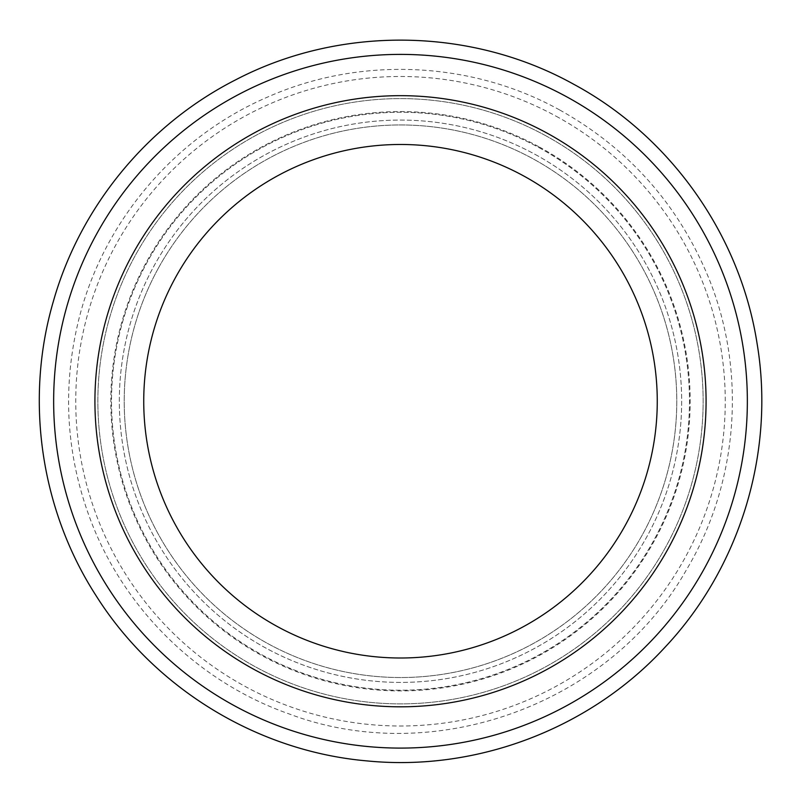<?xml version="1.0" encoding="UTF-8"?>
<svg xmlns="http://www.w3.org/2000/svg" width="801" height="801" viewBox="0 0 801 801"><rect width="100%" height="100%" fill="white"/><g stroke="black" fill="none" stroke-linecap="round" stroke-linejoin="round"><path stroke-width="0.6" stroke-dasharray="4 3" d="M158.037 268.786A276.285 276.285 0 0 1 636.445 257.491A276.285 276.285 0 0 1 407.018 677.456A276.285 276.285 0 0 1 158.037 268.786A276.285 276.285 0 0 1 532.955 158.778A276.285 276.285 0 0 1 642.963 533.696A276.285 276.285 0 0 1 268.045 643.704A276.285 276.285 0 0 1 158.037 268.786M547.003 133.076A305.571 305.571 0 0 1 559.488 662.197A305.571 305.571 0 0 1 95.009 408.45A305.571 305.571 0 0 1 547.003 133.076M539.043 147.644A288.981 288.981 0 0 1 550.858 648.029A288.981 288.981 0 0 1 111.599 408.059A288.981 288.981 0 0 1 539.043 147.644A288.981 288.981 0 0 1 550.858 648.029A288.981 288.981 0 0 1 111.599 408.059A288.981 288.981 0 0 1 539.043 147.644M535.298 154.493A281.171 281.171 0 0 1 546.793 641.351A281.171 281.171 0 0 1 119.409 407.879A281.171 281.171 0 0 1 535.298 154.493A281.171 281.171 0 0 1 546.793 641.351A281.171 281.171 0 0 1 119.409 407.879A281.171 281.171 0 0 1 535.298 154.493M175.169 278.147A256.761 256.761 0 0 1 619.774 267.654A256.761 256.761 0 0 1 406.558 657.931A256.761 256.761 0 0 1 175.169 278.147M545.601 135.649A302.648 302.648 0 0 1 557.967 659.694A302.648 302.648 0 0 1 97.942 408.38A302.648 302.648 0 0 1 545.601 135.649A302.648 302.648 0 0 1 557.967 659.694A302.648 302.648 0 0 1 97.942 408.38A302.648 302.648 0 0 1 545.601 135.649M556.194 116.245A324.745 324.745 0 0 1 569.471 678.577A324.745 324.745 0 0 1 75.845 408.9A324.745 324.745 0 0 1 556.194 116.245M539.383 147.024A289.682 289.682 0 0 1 551.218 648.62A289.682 289.682 0 0 1 110.898 408.079A289.682 289.682 0 0 1 539.383 147.024M559.639 109.947C471.248 60.946 360.25 56.01 267.864 96.961C174.978 136.771 103.049 221.446 78.778 319.549C61.667 389.196 66.133 457.431 92.205 524.255C126.608 611.764 200.18 682.682 288.891 713.851C433.762 768.68 610.692 704.459 686.657 569.451C738.402 482.643 746.832 371.864 708.795 278.227C678.627 204.806 628.915 148.706 559.639 109.947"/><path stroke-width="1.2" d="M547.003 133.076A305.571 305.571 0 0 1 668.665 547.744A305.571 305.571 0 0 1 253.997 669.406A305.571 305.571 0 0 1 132.335 254.738A305.571 305.571 0 0 1 547.003 133.076A305.571 305.571 0 0 1 668.665 547.744A305.571 305.571 0 0 1 253.997 669.406A305.571 305.571 0 0 1 132.335 254.738A305.571 305.571 0 0 1 547.003 133.076M566.788 96.851A346.853 346.853 0 0 1 580.965 697.451A346.853 346.853 0 0 1 53.747 409.431A346.853 346.853 0 0 1 566.788 96.851M175.169 278.147A256.761 256.761 0 0 1 619.774 267.654A256.761 256.761 0 0 1 406.558 657.931A256.761 256.761 0 0 1 175.169 278.147M573.676 84.235C670.517 136.37 740.304 235.104 757.125 343.789C775.288 452.255 740.044 567.909 664.48 647.819C589.906 728.65 476.915 771.683 367.459 760.95C257.882 751.568 154.623 688.67 96.03 595.604C40.531 509.626 24.571 399.579 53.357 301.386C80.16 206.588 147.795 124.385 235.654 79.83C339.934 25.362 470.858 27.074 573.676 84.235"/></g></svg>
